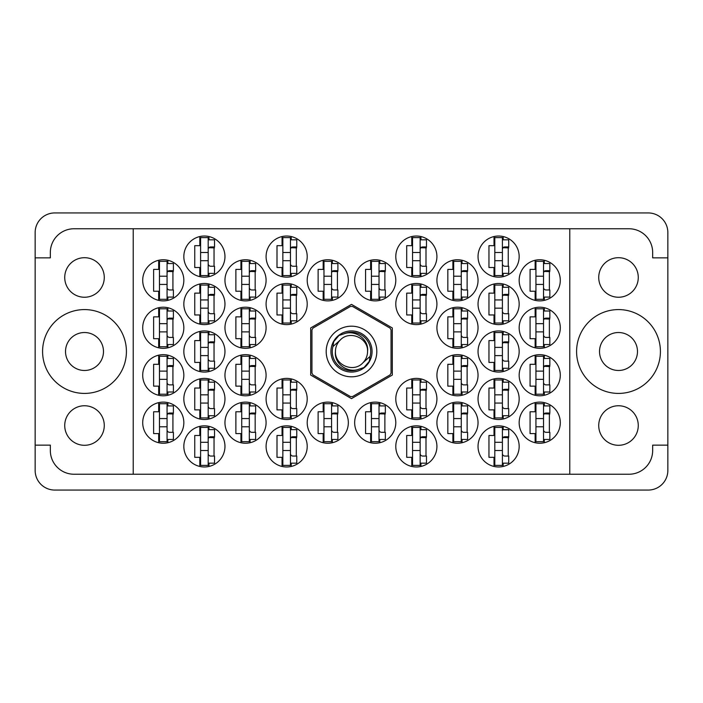 <?xml version="1.0" encoding="UTF-8"?>
<svg xmlns="http://www.w3.org/2000/svg" width="703" height="703" viewBox="0 0 703 703"><rect width="100%" height="100%" fill="white"/><g stroke="black" fill="none" stroke-linecap="round" stroke-linejoin="round"><path stroke-width="1.05" d="M64.729 425.526A19.772 19.772 0 0 0 84.501 445.298A19.772 19.772 0 0 0 104.272 425.526A19.772 19.772 0 0 0 84.501 405.754A19.772 19.772 0 0 0 64.729 425.526M64.729 277.474A19.772 19.772 0 0 0 84.501 297.246A19.772 19.772 0 0 0 104.272 277.474A19.772 19.772 0 0 0 84.501 257.702A19.772 19.772 0 0 0 64.729 277.474M65.52 351.5A18.981 18.981 0 0 0 84.501 370.481A18.981 18.981 0 0 0 103.482 351.5A18.981 18.981 0 0 0 84.501 332.519A18.981 18.981 0 0 0 65.52 351.5M638.271 425.526A19.772 19.772 0 0 1 618.499 445.298A19.772 19.772 0 0 1 598.728 425.526A19.772 19.772 0 0 1 618.499 405.754A19.772 19.772 0 0 1 638.271 425.526M637.48 351.5A18.981 18.981 0 0 1 618.499 370.481A18.981 18.981 0 0 1 599.518 351.5A18.981 18.981 0 0 1 618.499 332.519A18.981 18.981 0 0 1 637.48 351.5M638.271 277.474A19.772 19.772 0 0 1 618.499 297.246A19.772 19.772 0 0 1 598.728 277.474A19.772 19.772 0 0 1 618.499 257.702A19.772 19.772 0 0 1 638.271 277.474M576.583 351.5A41.916 41.916 0 0 0 618.499 393.416A41.916 41.916 0 0 0 660.416 351.5A41.916 41.916 0 0 0 618.499 309.584A41.916 41.916 0 0 0 576.583 351.5M42.584 351.5A41.916 41.916 0 0 0 84.501 393.416A41.916 41.916 0 0 0 126.417 351.5A41.916 41.916 0 0 0 84.501 309.584A41.916 41.916 0 0 0 42.584 351.5M519.165 422.679A20.563 20.563 0 0 0 539.728 443.241A20.563 20.563 0 0 0 560.291 422.679A20.563 20.563 0 0 0 539.728 402.116A20.563 20.563 0 0 0 519.165 422.679M478.04 446.405A20.563 20.563 0 0 0 498.603 466.968A20.563 20.563 0 0 0 519.165 446.405A20.563 20.563 0 0 0 498.603 425.842A20.563 20.563 0 0 0 478.04 446.405M436.915 327.774A20.563 20.563 0 0 0 457.477 348.337A20.563 20.563 0 0 0 478.04 327.774A20.563 20.563 0 0 0 457.477 307.211A20.563 20.563 0 0 0 436.915 327.774M519.165 327.774A20.563 20.563 0 0 0 539.728 348.337A20.563 20.563 0 0 0 560.291 327.774A20.563 20.563 0 0 0 539.728 307.211A20.563 20.563 0 0 0 519.165 327.774M395.789 446.405A20.563 20.563 0 0 0 416.352 466.968A20.563 20.563 0 0 0 436.915 446.405A20.563 20.563 0 0 0 416.352 425.842A20.563 20.563 0 0 0 395.789 446.405M478.04 398.952A20.563 20.563 0 0 0 498.603 419.515A20.563 20.563 0 0 0 519.165 398.952A20.563 20.563 0 0 0 498.603 378.39A20.563 20.563 0 0 0 478.04 398.952M395.789 398.952A20.563 20.563 0 0 0 416.352 419.515A20.563 20.563 0 0 0 436.915 398.952A20.563 20.563 0 0 0 416.352 378.39A20.563 20.563 0 0 0 395.789 398.952M478.04 351.5A20.563 20.563 0 0 0 498.603 372.063A20.563 20.563 0 0 0 519.165 351.5A20.563 20.563 0 0 0 498.603 330.937A20.563 20.563 0 0 0 478.04 351.5M354.664 280.321A20.563 20.563 0 0 0 375.226 300.884A20.563 20.563 0 0 0 395.789 280.321A20.563 20.563 0 0 0 375.226 259.759A20.563 20.563 0 0 0 354.664 280.321M436.915 422.679A20.563 20.563 0 0 0 457.477 443.241A20.563 20.563 0 0 0 478.04 422.679A20.563 20.563 0 0 0 457.477 402.116A20.563 20.563 0 0 0 436.915 422.679M354.664 422.679A20.563 20.563 0 0 0 375.226 443.241A20.563 20.563 0 0 0 395.789 422.679A20.563 20.563 0 0 0 375.226 402.116A20.563 20.563 0 0 0 354.664 422.679M519.165 375.226A20.563 20.563 0 0 0 539.728 395.789A20.563 20.563 0 0 0 560.291 375.226A20.563 20.563 0 0 0 539.728 354.664A20.563 20.563 0 0 0 519.165 375.226M436.915 375.226A20.563 20.563 0 0 0 457.477 395.789A20.563 20.563 0 0 0 478.04 375.226A20.563 20.563 0 0 0 457.477 354.664A20.563 20.563 0 0 0 436.915 375.226M436.915 280.321A20.563 20.563 0 0 0 457.477 300.884A20.563 20.563 0 0 0 478.04 280.321A20.563 20.563 0 0 0 457.477 259.759A20.563 20.563 0 0 0 436.915 280.321M395.789 304.048A20.563 20.563 0 0 0 416.352 324.61A20.563 20.563 0 0 0 436.915 304.048A20.563 20.563 0 0 0 416.352 283.485A20.563 20.563 0 0 0 395.789 304.048M478.04 304.048A20.563 20.563 0 0 0 498.603 324.61A20.563 20.563 0 0 0 519.165 304.048A20.563 20.563 0 0 0 498.603 283.485A20.563 20.563 0 0 0 478.04 304.048M395.789 256.595A20.563 20.563 0 0 0 416.352 277.158A20.563 20.563 0 0 0 436.915 256.595A20.563 20.563 0 0 0 416.352 236.032A20.563 20.563 0 0 0 395.789 256.595M478.04 256.595A20.563 20.563 0 0 0 498.603 277.158A20.563 20.563 0 0 0 519.165 256.595A20.563 20.563 0 0 0 498.603 236.032A20.563 20.563 0 0 0 478.04 256.595M519.165 280.321A20.563 20.563 0 0 0 539.728 300.884A20.563 20.563 0 0 0 560.291 280.321A20.563 20.563 0 0 0 539.728 259.759A20.563 20.563 0 0 0 519.165 280.321M142.709 280.321A20.563 20.563 0 0 0 163.272 300.884A20.563 20.563 0 0 0 183.834 280.321A20.563 20.563 0 0 0 163.272 259.759A20.563 20.563 0 0 0 142.709 280.321M183.834 256.595A20.563 20.563 0 0 0 204.397 277.158A20.563 20.563 0 0 0 224.96 256.595A20.563 20.563 0 0 0 204.397 236.032A20.563 20.563 0 0 0 183.834 256.595M266.086 256.595A20.563 20.563 0 0 0 286.648 277.158A20.563 20.563 0 0 0 307.211 256.595A20.563 20.563 0 0 0 286.648 236.032A20.563 20.563 0 0 0 266.086 256.595M183.834 304.048A20.563 20.563 0 0 0 204.397 324.61A20.563 20.563 0 0 0 224.96 304.048A20.563 20.563 0 0 0 204.397 283.485A20.563 20.563 0 0 0 183.834 304.048M266.086 304.048A20.563 20.563 0 0 0 286.648 324.61A20.563 20.563 0 0 0 307.211 304.048A20.563 20.563 0 0 0 286.648 283.485A20.563 20.563 0 0 0 266.086 304.048M224.96 280.321A20.563 20.563 0 0 0 245.523 300.884A20.563 20.563 0 0 0 266.086 280.321A20.563 20.563 0 0 0 245.523 259.759A20.563 20.563 0 0 0 224.96 280.321M224.96 375.226A20.563 20.563 0 0 0 245.523 395.789A20.563 20.563 0 0 0 266.086 375.226A20.563 20.563 0 0 0 245.523 354.664A20.563 20.563 0 0 0 224.96 375.226M142.709 375.226A20.563 20.563 0 0 0 163.272 395.789A20.563 20.563 0 0 0 183.834 375.226A20.563 20.563 0 0 0 163.272 354.664A20.563 20.563 0 0 0 142.709 375.226M307.211 422.679A20.563 20.563 0 0 0 327.774 443.241A20.563 20.563 0 0 0 348.337 422.679A20.563 20.563 0 0 0 327.774 402.116A20.563 20.563 0 0 0 307.211 422.679M224.96 422.679A20.563 20.563 0 0 0 245.523 443.241A20.563 20.563 0 0 0 266.086 422.679A20.563 20.563 0 0 0 245.523 402.116A20.563 20.563 0 0 0 224.96 422.679M307.211 280.321A20.563 20.563 0 0 0 327.774 300.884A20.563 20.563 0 0 0 348.337 280.321A20.563 20.563 0 0 0 327.774 259.759A20.563 20.563 0 0 0 307.211 280.321M183.834 351.5A20.563 20.563 0 0 0 204.397 372.063A20.563 20.563 0 0 0 224.96 351.5A20.563 20.563 0 0 0 204.397 330.937A20.563 20.563 0 0 0 183.834 351.5M266.086 398.952A20.563 20.563 0 0 0 286.648 419.515A20.563 20.563 0 0 0 307.211 398.952A20.563 20.563 0 0 0 286.648 378.39A20.563 20.563 0 0 0 266.086 398.952M183.834 398.952A20.563 20.563 0 0 0 204.397 419.515A20.563 20.563 0 0 0 224.96 398.952A20.563 20.563 0 0 0 204.397 378.39A20.563 20.563 0 0 0 183.834 398.952M266.086 446.405A20.563 20.563 0 0 0 286.648 466.968A20.563 20.563 0 0 0 307.211 446.405A20.563 20.563 0 0 0 286.648 425.842A20.563 20.563 0 0 0 266.086 446.405M142.709 327.774A20.563 20.563 0 0 0 163.272 348.337A20.563 20.563 0 0 0 183.834 327.774A20.563 20.563 0 0 0 163.272 307.211A20.563 20.563 0 0 0 142.709 327.774M224.96 327.774A20.563 20.563 0 0 0 245.523 348.337A20.563 20.563 0 0 0 266.086 327.774A20.563 20.563 0 0 0 245.523 307.211A20.563 20.563 0 0 0 224.96 327.774M183.834 446.405A20.563 20.563 0 0 0 204.397 466.968A20.563 20.563 0 0 0 224.96 446.405A20.563 20.563 0 0 0 204.397 425.842A20.563 20.563 0 0 0 183.834 446.405M142.709 422.679A20.563 20.563 0 0 0 163.272 443.241A20.563 20.563 0 0 0 183.834 422.679A20.563 20.563 0 0 0 163.272 402.116A20.563 20.563 0 0 0 142.709 422.679M535.141 402.634L535.141 411.765L530.08 411.765L530.08 433.593L535.141 433.593L535.141 442.723M494.016 426.361L494.016 435.491L488.954 435.491L488.954 457.319L494.016 457.319L494.016 466.449M452.89 307.729L452.89 316.86L447.829 316.86L447.829 338.688L452.89 338.688L452.89 347.818M535.141 307.729L535.141 316.86L530.08 316.86L530.08 338.688L535.141 338.688L535.141 347.818M411.765 426.361L411.765 435.491L406.703 435.491L406.703 457.319L411.765 457.319L411.765 466.449M494.016 378.908L494.016 388.038L488.954 388.038L488.954 409.867L494.016 409.867L494.016 418.997M411.765 378.908L411.765 388.038L406.703 388.038L406.703 409.867L411.765 409.867L411.765 418.997M494.016 331.456L494.016 340.586L488.954 340.586L488.954 362.414L494.016 362.414L494.016 371.544M370.639 260.277L370.639 269.407L365.578 269.407L365.578 291.235L370.639 291.235L370.639 300.366M452.89 402.634L452.89 411.765L447.829 411.765L447.829 433.593L452.89 433.593L452.89 442.723M370.639 402.634L370.639 411.765L365.578 411.765L365.578 433.593L370.639 433.593L370.639 442.723M535.141 355.182L535.141 364.312L530.08 364.312L530.08 386.14L535.141 386.14L535.141 395.271M452.89 355.182L452.89 364.312L447.829 364.312L447.829 386.14L452.89 386.14L452.89 395.271M452.89 260.277L452.89 269.407L447.829 269.407L447.829 291.235L452.89 291.235L452.89 300.366M411.765 284.003L411.765 293.133L406.703 293.133L406.703 314.962L411.765 314.962L411.765 324.092M494.016 284.003L494.016 293.133L488.954 293.133L488.954 314.962L494.016 314.962L494.016 324.092M411.765 236.551L411.765 245.681L406.703 245.681L406.703 267.509L411.765 267.509L411.765 276.639M494.016 236.551L494.016 245.681L488.954 245.681L488.954 267.509L494.016 267.509L494.016 276.639M535.141 260.277L535.141 269.407L530.08 269.407L530.08 291.235L535.141 291.235L535.141 300.366M158.685 260.277L158.685 269.407L153.623 269.407L153.623 291.235L158.685 291.235L158.685 300.366M199.81 236.551L199.81 245.681L194.749 245.681L194.749 267.509L199.81 267.509L199.81 276.639M282.061 236.551L282.061 245.681L277 245.681L277 267.509L282.061 267.509L282.061 276.639M199.81 284.003L199.81 293.133L194.749 293.133L194.749 314.962L199.81 314.962L199.81 324.092M282.061 284.003L282.061 293.133L277 293.133L277 314.962L282.061 314.962L282.061 324.092M240.936 260.277L240.936 269.407L235.874 269.407L235.874 291.235L240.936 291.235L240.936 300.366M240.936 355.182L240.936 364.312L235.874 364.312L235.874 386.14L240.936 386.14L240.936 395.271M158.685 355.182L158.685 364.312L153.623 364.312L153.623 386.14L158.685 386.14L158.685 395.271M323.187 402.634L323.187 411.765L318.125 411.765L318.125 433.593L323.187 433.593L323.187 442.723M240.936 402.634L240.936 411.765L235.874 411.765L235.874 433.593L240.936 433.593L240.936 442.723M323.187 260.277L323.187 269.407L318.125 269.407L318.125 291.235L323.187 291.235L323.187 300.366M199.81 331.456L199.81 340.586L194.749 340.586L194.749 362.414L199.81 362.414L199.81 371.544M282.061 378.908L282.061 388.038L277 388.038L277 409.867L282.061 409.867L282.061 418.997M199.81 378.908L199.81 388.038L194.749 388.038L194.749 409.867L199.81 409.867L199.81 418.997M282.061 426.361L282.061 435.491L277 435.491L277 457.319L282.061 457.319L282.061 466.449M158.685 307.729L158.685 316.86L153.623 316.86L153.623 338.688L158.685 338.688L158.685 347.818M240.936 307.729L240.936 316.86L235.874 316.86L235.874 338.688L240.936 338.688L240.936 347.818M199.81 426.361L199.81 435.491L194.749 435.491L194.749 457.319L199.81 457.319L199.81 466.449M158.685 402.634L158.685 411.765L153.623 411.765L153.623 433.593L158.685 433.593L158.685 442.723M648.236 212.939L54.764 212.939A19.614 19.614 0 0 0 35.15 232.552L35.15 470.448A19.614 19.614 0 0 0 54.764 490.061L648.236 490.061A19.614 19.614 0 0 0 667.85 470.448L667.85 232.552A19.614 19.614 0 0 0 648.236 212.939M133.219 228.756L569.782 228.756L569.782 474.244L133.219 474.244L133.219 228.756L74.061 228.756A23.726 23.726 0 0 0 50.335 252.482L50.335 257.86L35.15 257.86M133.219 474.244L74.061 474.244A23.726 23.726 0 0 1 50.335 450.518L50.335 445.14L35.15 445.14M351.5 304.381L310.691 327.941L310.691 375.059L351.5 398.619L392.309 375.059L392.309 327.941L351.5 304.381M569.782 228.756L628.939 228.756A23.726 23.726 0 0 1 652.665 252.482L652.665 257.86L667.85 257.86M569.782 474.244L628.939 474.244A23.726 23.726 0 0 0 652.665 450.518L652.665 445.14L667.85 445.14M167.859 442.723L167.859 439.445M167.859 405.912L167.859 402.634M172.92 432.327L172.92 413.03M208.984 466.449L208.984 463.172M208.984 429.638L208.984 426.361M214.046 456.054L214.046 436.756M250.11 347.818L250.11 344.54M250.11 311.007L250.11 307.729M255.171 337.422L255.171 318.125M167.859 347.818L167.859 344.54M167.859 311.007L167.859 307.729M172.92 337.422L172.92 318.125M291.235 466.449L291.235 463.172M291.235 429.638L291.235 426.361M296.297 456.054L296.297 436.756M208.984 418.997L208.984 415.719M208.984 382.186L208.984 378.908M214.046 408.601L214.046 389.304M291.235 418.997L291.235 415.719M291.235 382.186L291.235 378.908M296.297 408.601L296.297 389.304M208.984 371.544L208.984 368.267M208.984 334.733L208.984 331.456M214.046 361.149L214.046 341.851M332.361 300.366L332.361 297.088M332.361 263.555L332.361 260.277M337.422 289.97L337.422 270.673M250.11 442.723L250.11 439.445M250.11 405.912L250.11 402.634M255.171 432.327L255.171 413.03M332.361 442.723L332.361 439.445M332.361 405.912L332.361 402.634M337.422 432.327L337.422 413.03M167.859 395.271L167.859 391.993M167.859 358.46L167.859 355.182M172.92 384.875L172.92 365.578M250.11 395.271L250.11 391.993M250.11 358.46L250.11 355.182M255.171 384.875L255.171 365.578M250.11 300.366L250.11 297.088M250.11 263.555L250.11 260.277M255.171 289.97L255.171 270.673M291.235 324.092L291.235 320.814M291.235 287.281L291.235 284.003M296.297 313.696L296.297 294.399M208.984 324.092L208.984 320.814M208.984 287.281L208.984 284.003M214.046 313.696L214.046 294.399M291.235 276.639L291.235 273.362M291.235 239.828L291.235 236.551M296.297 266.244L296.297 246.946M208.984 276.639L208.984 273.362M208.984 239.828L208.984 236.551M214.046 266.244L214.046 246.946M167.859 300.366L167.859 297.088M167.859 263.555L167.859 260.277M172.92 289.97L172.92 270.673M544.315 300.366L544.315 297.088M544.315 263.555L544.315 260.277M549.377 289.97L549.377 270.673M503.19 276.639L503.19 273.362M503.19 239.828L503.19 236.551M508.251 266.244L508.251 246.946M420.939 276.639L420.939 273.362M420.939 239.828L420.939 236.551M426 266.244L426 246.946M503.19 324.092L503.19 320.814M503.19 287.281L503.19 284.003M508.251 313.696L508.251 294.399M420.939 324.092L420.939 320.814M420.939 287.281L420.939 284.003M426 313.696L426 294.399M462.064 300.366L462.064 297.088M462.064 263.555L462.064 260.277M467.126 289.97L467.126 270.673M462.064 395.271L462.064 391.993M462.064 358.46L462.064 355.182M467.126 384.875L467.126 365.578M544.315 395.271L544.315 391.993M544.315 358.46L544.315 355.182M549.377 384.875L549.377 365.578M379.813 442.723L379.813 439.445M379.813 405.912L379.813 402.634M384.875 432.327L384.875 413.03M462.064 442.723L462.064 439.445M462.064 405.912L462.064 402.634M467.126 432.327L467.126 413.03M379.813 300.366L379.813 297.088M379.813 263.555L379.813 260.277M384.875 289.97L384.875 270.673M503.19 371.544L503.19 368.267M503.19 334.733L503.19 331.456M508.251 361.149L508.251 341.851M420.939 418.997L420.939 415.719M420.939 382.186L420.939 378.908M426 408.601L426 389.304M503.19 418.997L503.19 415.719M503.19 382.186L503.19 378.908M508.251 408.601L508.251 389.304M420.939 466.449L420.939 463.172M420.939 429.638L420.939 426.361M426 456.054L426 436.756M544.315 347.818L544.315 344.54M544.315 311.007L544.315 307.729M549.377 337.422L549.377 318.125M462.064 347.818L462.064 344.54M462.064 311.007L462.064 307.729M467.126 337.422L467.126 318.125M503.19 466.449L503.19 463.172M503.19 429.638L503.19 426.361M508.251 456.054L508.251 436.756M544.315 442.723L544.315 439.445M544.315 405.912L544.315 402.634M549.377 432.327L549.377 413.03M543.524 261.34L543.524 299.302L535.932 299.302L535.932 261.34L543.524 261.34M543.524 263.555L549.851 263.555L549.851 270.673L546.055 270.673A2.531 2.531 0 0 0 543.524 273.203M543.524 297.088L549.851 297.088L549.851 289.97L546.055 289.97A2.531 2.531 0 0 1 543.524 287.439M543.524 271.428L549.781 271.622M543.929 271.007L549.377 271.296M543.524 284.434L535.932 284.434M543.524 276.209L535.932 276.209M208.193 427.424L208.193 465.386L200.601 465.386L200.601 427.424L208.193 427.424M208.193 429.638L214.52 429.638L214.52 436.756L210.724 436.756A2.531 2.531 0 0 0 208.193 439.287M208.193 463.172L214.52 463.172L214.52 456.054L210.724 456.054A2.531 2.531 0 0 1 208.193 453.523M208.193 437.512L214.45 437.705M208.598 437.09L214.046 437.38M208.193 450.518L200.601 450.518M208.193 442.292L200.601 442.292M249.319 308.793L249.319 346.755L241.727 346.755L241.727 308.793L249.319 308.793M249.319 311.007L255.646 311.007L255.646 318.125L251.85 318.125A2.531 2.531 0 0 0 249.319 320.656M249.319 344.54L255.646 344.54L255.646 337.422L251.85 337.422A2.531 2.531 0 0 1 249.319 334.892M249.319 318.881L255.576 319.074M249.723 318.459L255.171 318.749M249.319 331.886L241.727 331.886M249.319 323.661L241.727 323.661M167.068 308.793L167.068 346.755L159.476 346.755L159.476 308.793L167.068 308.793M167.068 311.007L173.395 311.007L173.395 318.125L169.599 318.125A2.531 2.531 0 0 0 167.068 320.656M167.068 344.54L173.395 344.54L173.395 337.422L169.599 337.422A2.531 2.531 0 0 1 167.068 334.892M167.068 318.881L173.325 319.074M167.472 318.459L172.92 318.749M167.068 331.886L159.476 331.886M167.068 323.661L159.476 323.661M290.444 427.424L290.444 465.386L282.852 465.386L282.852 427.424L290.444 427.424M290.444 429.638L296.771 429.638L296.771 436.756L292.975 436.756A2.531 2.531 0 0 0 290.444 439.287M290.444 463.172L296.771 463.172L296.771 456.054L292.975 456.054A2.531 2.531 0 0 1 290.444 453.523M290.444 437.512L296.701 437.705M290.849 437.09L296.297 437.38M290.444 450.518L282.852 450.518M290.444 442.292L282.852 442.292M208.193 379.971L208.193 417.934L200.601 417.934L200.601 379.971L208.193 379.971M208.193 382.186L214.52 382.186L214.52 389.304L210.724 389.304A2.531 2.531 0 0 0 208.193 391.835M208.193 415.719L214.52 415.719L214.52 408.601L210.724 408.601A2.531 2.531 0 0 1 208.193 406.07M208.193 390.06L214.45 390.253M208.598 389.638L214.046 389.928M208.193 403.065L200.601 403.065M208.193 394.84L200.601 394.84M290.444 379.971L290.444 417.934L282.852 417.934L282.852 379.971L290.444 379.971M290.444 382.186L296.771 382.186L296.771 389.304L292.975 389.304A2.531 2.531 0 0 0 290.444 391.835M290.444 415.719L296.771 415.719L296.771 408.601L292.975 408.601A2.531 2.531 0 0 1 290.444 406.07M290.444 390.06L296.701 390.253M290.849 389.638L296.297 389.928M290.444 403.065L282.852 403.065M290.444 394.84L282.852 394.84M208.193 332.519L208.193 370.481L200.601 370.481L200.601 332.519L208.193 332.519M208.193 334.733L214.52 334.733L214.52 341.851L210.724 341.851A2.531 2.531 0 0 0 208.193 344.382M208.193 368.267L214.52 368.267L214.52 361.149L210.724 361.149A2.531 2.531 0 0 1 208.193 358.618M208.193 342.607L214.45 342.8M208.598 342.185L214.046 342.475M208.193 355.613L200.601 355.613M208.193 347.387L200.601 347.387M331.57 261.34L331.57 299.302L323.978 299.302L323.978 261.34L331.57 261.34M331.57 263.555L337.897 263.555L337.897 270.673L334.101 270.673A2.531 2.531 0 0 0 331.57 273.203M331.57 297.088L337.897 297.088L337.897 289.97L334.101 289.97A2.531 2.531 0 0 1 331.57 287.439M331.57 271.428L337.827 271.622M331.974 271.007L337.422 271.296M331.57 284.434L323.978 284.434M331.57 276.209L323.978 276.209M249.319 403.698L249.319 441.66L241.727 441.66L241.727 403.698L249.319 403.698M249.319 405.912L255.646 405.912L255.646 413.03L251.85 413.03A2.531 2.531 0 0 0 249.319 415.561M249.319 439.445L255.646 439.445L255.646 432.327L251.85 432.327A2.531 2.531 0 0 1 249.319 429.797M249.319 413.786L255.576 413.979M249.723 413.364L255.171 413.654M249.319 426.791L241.727 426.791M249.319 418.566L241.727 418.566M331.57 403.698L331.57 441.66L323.978 441.66L323.978 403.698L331.57 403.698M331.57 405.912L337.897 405.912L337.897 413.03L334.101 413.03A2.531 2.531 0 0 0 331.57 415.561M331.57 439.445L337.897 439.445L337.897 432.327L334.101 432.327A2.531 2.531 0 0 1 331.57 429.797M331.57 413.786L337.827 413.979M331.974 413.364L337.422 413.654M331.57 426.791L323.978 426.791M331.57 418.566L323.978 418.566M167.068 356.245L167.068 394.207L159.476 394.207L159.476 356.245L167.068 356.245M167.068 358.46L173.395 358.46L173.395 365.578L169.599 365.578A2.531 2.531 0 0 0 167.068 368.108M167.068 391.993L173.395 391.993L173.395 384.875L169.599 384.875A2.531 2.531 0 0 1 167.068 382.344M167.068 366.333L173.325 366.527M167.472 365.911L172.92 366.201M167.068 379.339L159.476 379.339M167.068 371.114L159.476 371.114M249.319 356.245L249.319 394.207L241.727 394.207L241.727 356.245L249.319 356.245M249.319 358.46L255.646 358.46L255.646 365.578L251.85 365.578A2.531 2.531 0 0 0 249.319 368.108M249.319 391.993L255.646 391.993L255.646 384.875L251.85 384.875A2.531 2.531 0 0 1 249.319 382.344M249.319 366.333L255.576 366.527M249.723 365.911L255.171 366.201M249.319 379.339L241.727 379.339M249.319 371.114L241.727 371.114M249.319 261.34L249.319 299.302L241.727 299.302L241.727 261.34L249.319 261.34M249.319 263.555L255.646 263.555L255.646 270.673L251.85 270.673A2.531 2.531 0 0 0 249.319 273.203M249.319 297.088L255.646 297.088L255.646 289.97L251.85 289.97A2.531 2.531 0 0 1 249.319 287.439M249.319 271.428L255.576 271.622M249.723 271.007L255.171 271.296M249.319 284.434L241.727 284.434M249.319 276.209L241.727 276.209M290.444 285.066L290.444 323.029L282.852 323.029L282.852 285.066L290.444 285.066M290.444 287.281L296.771 287.281L296.771 294.399L292.975 294.399A2.531 2.531 0 0 0 290.444 296.93M290.444 320.814L296.771 320.814L296.771 313.696L292.975 313.696A2.531 2.531 0 0 1 290.444 311.165M290.444 295.155L296.701 295.348M290.849 294.733L296.297 295.023M290.444 308.16L282.852 308.16M290.444 299.935L282.852 299.935M208.193 285.066L208.193 323.029L200.601 323.029L200.601 285.066L208.193 285.066M208.193 287.281L214.52 287.281L214.52 294.399L210.724 294.399A2.531 2.531 0 0 0 208.193 296.93M208.193 320.814L214.52 320.814L214.52 313.696L210.724 313.696A2.531 2.531 0 0 1 208.193 311.165M208.193 295.155L214.45 295.348M208.598 294.733L214.046 295.023M208.193 308.16L200.601 308.16M208.193 299.935L200.601 299.935M290.444 237.614L290.444 275.576L282.852 275.576L282.852 237.614L290.444 237.614M290.444 239.828L296.771 239.828L296.771 246.946L292.975 246.946A2.531 2.531 0 0 0 290.444 249.477M290.444 273.362L296.771 273.362L296.771 266.244L292.975 266.244A2.531 2.531 0 0 1 290.444 263.713M290.444 247.702L296.701 247.895M290.849 247.28L296.297 247.57M290.444 260.708L282.852 260.708M290.444 252.482L282.852 252.482M208.193 237.614L208.193 275.576L200.601 275.576L200.601 237.614L208.193 237.614M208.193 239.828L214.52 239.828L214.52 246.946L210.724 246.946A2.531 2.531 0 0 0 208.193 249.477M208.193 273.362L214.52 273.362L214.52 266.244L210.724 266.244A2.531 2.531 0 0 1 208.193 263.713M208.193 247.702L214.45 247.895M208.598 247.28L214.046 247.57M208.193 260.708L200.601 260.708M208.193 252.482L200.601 252.482M167.068 261.34L167.068 299.302L159.476 299.302L159.476 261.34L167.068 261.34M167.068 263.555L173.395 263.555L173.395 270.673L169.599 270.673A2.531 2.531 0 0 0 167.068 273.203M167.068 297.088L173.395 297.088L173.395 289.97L169.599 289.97A2.531 2.531 0 0 1 167.068 287.439M167.068 271.428L173.325 271.622M167.472 271.007L172.92 271.296M167.068 284.434L159.476 284.434M167.068 276.209L159.476 276.209M167.068 403.698L167.068 441.66L159.476 441.66L159.476 403.698L167.068 403.698M167.068 405.912L173.395 405.912L173.395 413.03L169.599 413.03A2.531 2.531 0 0 0 167.068 415.561M167.068 439.445L173.395 439.445L173.395 432.327L169.599 432.327A2.531 2.531 0 0 1 167.068 429.797M167.068 413.786L173.325 413.979M167.472 413.364L172.92 413.654M167.068 426.791L159.476 426.791M167.068 418.566L159.476 418.566M502.399 237.614L502.399 275.576L494.807 275.576L494.807 237.614L502.399 237.614M502.399 239.828L508.726 239.828L508.726 246.946L504.93 246.946A2.531 2.531 0 0 0 502.399 249.477M502.399 273.362L508.726 273.362L508.726 266.244L504.93 266.244A2.531 2.531 0 0 1 502.399 263.713M502.399 247.702L508.656 247.895M502.803 247.28L508.251 247.57M502.399 260.708L494.807 260.708M502.399 252.482L494.807 252.482M420.148 237.614L420.148 275.576L412.556 275.576L412.556 237.614L420.148 237.614M420.148 239.828L426.475 239.828L426.475 246.946L422.679 246.946A2.531 2.531 0 0 0 420.148 249.477M420.148 273.362L426.475 273.362L426.475 266.244L422.679 266.244A2.531 2.531 0 0 1 420.148 263.713M420.148 247.702L426.405 247.895M420.552 247.28L426 247.57M420.148 260.708L412.556 260.708M420.148 252.482L412.556 252.482M502.399 285.066L502.399 323.029L494.807 323.029L494.807 285.066L502.399 285.066M502.399 287.281L508.726 287.281L508.726 294.399L504.93 294.399A2.531 2.531 0 0 0 502.399 296.93M502.399 320.814L508.726 320.814L508.726 313.696L504.93 313.696A2.531 2.531 0 0 1 502.399 311.165M502.399 295.155L508.656 295.348M502.803 294.733L508.251 295.023M502.399 308.16L494.807 308.16M502.399 299.935L494.807 299.935M420.148 285.066L420.148 323.029L412.556 323.029L412.556 285.066L420.148 285.066M420.148 287.281L426.475 287.281L426.475 294.399L422.679 294.399A2.531 2.531 0 0 0 420.148 296.93M420.148 320.814L426.475 320.814L426.475 313.696L422.679 313.696A2.531 2.531 0 0 1 420.148 311.165M420.148 295.155L426.405 295.348M420.552 294.733L426 295.023M420.148 308.16L412.556 308.16M420.148 299.935L412.556 299.935M461.273 261.34L461.273 299.302L453.681 299.302L453.681 261.34L461.273 261.34M461.273 263.555L467.6 263.555L467.6 270.673L463.804 270.673A2.531 2.531 0 0 0 461.273 273.203M461.273 297.088L467.6 297.088L467.6 289.97L463.804 289.97A2.531 2.531 0 0 1 461.273 287.439M461.273 271.428L467.53 271.622M461.678 271.007L467.126 271.296M461.273 284.434L453.681 284.434M461.273 276.209L453.681 276.209M461.273 356.245L461.273 394.207L453.681 394.207L453.681 356.245L461.273 356.245M461.273 358.46L467.6 358.46L467.6 365.578L463.804 365.578A2.531 2.531 0 0 0 461.273 368.108M461.273 391.993L467.6 391.993L467.6 384.875L463.804 384.875A2.531 2.531 0 0 1 461.273 382.344M461.273 366.333L467.53 366.527M461.678 365.911L467.126 366.201M461.273 379.339L453.681 379.339M461.273 371.114L453.681 371.114M543.524 356.245L543.524 394.207L535.932 394.207L535.932 356.245L543.524 356.245M543.524 358.46L549.851 358.46L549.851 365.578L546.055 365.578A2.531 2.531 0 0 0 543.524 368.108M543.524 391.993L549.851 391.993L549.851 384.875L546.055 384.875A2.531 2.531 0 0 1 543.524 382.344M543.524 366.333L549.781 366.527M543.929 365.911L549.377 366.201M543.524 379.339L535.932 379.339M543.524 371.114L535.932 371.114M379.022 403.698L379.022 441.66L371.43 441.66L371.43 403.698L379.022 403.698M379.022 405.912L385.349 405.912L385.349 413.03L381.553 413.03A2.531 2.531 0 0 0 379.022 415.561M379.022 439.445L385.349 439.445L385.349 432.327L381.553 432.327A2.531 2.531 0 0 1 379.022 429.797M379.022 413.786L385.279 413.979M379.427 413.364L384.875 413.654M379.022 426.791L371.43 426.791M379.022 418.566L371.43 418.566M461.273 403.698L461.273 441.66L453.681 441.66L453.681 403.698L461.273 403.698M461.273 405.912L467.6 405.912L467.6 413.03L463.804 413.03A2.531 2.531 0 0 0 461.273 415.561M461.273 439.445L467.6 439.445L467.6 432.327L463.804 432.327A2.531 2.531 0 0 1 461.273 429.797M461.273 413.786L467.53 413.979M461.678 413.364L467.126 413.654M461.273 426.791L453.681 426.791M461.273 418.566L453.681 418.566M379.022 261.34L379.022 299.302L371.43 299.302L371.43 261.34L379.022 261.34M379.022 263.555L385.349 263.555L385.349 270.673L381.553 270.673A2.531 2.531 0 0 0 379.022 273.203M379.022 297.088L385.349 297.088L385.349 289.97L381.553 289.97A2.531 2.531 0 0 1 379.022 287.439M379.022 271.428L385.279 271.622M379.427 271.007L384.875 271.296M379.022 284.434L371.43 284.434M379.022 276.209L371.43 276.209M502.399 332.519L502.399 370.481L494.807 370.481L494.807 332.519L502.399 332.519M502.399 334.733L508.726 334.733L508.726 341.851L504.93 341.851A2.531 2.531 0 0 0 502.399 344.382M502.399 368.267L508.726 368.267L508.726 361.149L504.93 361.149A2.531 2.531 0 0 1 502.399 358.618M502.399 342.607L508.656 342.8M502.803 342.185L508.251 342.475M502.399 355.613L494.807 355.613M502.399 347.387L494.807 347.387M420.148 379.971L420.148 417.934L412.556 417.934L412.556 379.971L420.148 379.971M420.148 382.186L426.475 382.186L426.475 389.304L422.679 389.304A2.531 2.531 0 0 0 420.148 391.835M420.148 415.719L426.475 415.719L426.475 408.601L422.679 408.601A2.531 2.531 0 0 1 420.148 406.07M420.148 390.06L426.405 390.253M420.552 389.638L426 389.928M420.148 403.065L412.556 403.065M420.148 394.84L412.556 394.84M502.399 379.971L502.399 417.934L494.807 417.934L494.807 379.971L502.399 379.971M502.399 382.186L508.726 382.186L508.726 389.304L504.93 389.304A2.531 2.531 0 0 0 502.399 391.835M502.399 415.719L508.726 415.719L508.726 408.601L504.93 408.601A2.531 2.531 0 0 1 502.399 406.07M502.399 390.06L508.656 390.253M502.803 389.638L508.251 389.928M502.399 403.065L494.807 403.065M502.399 394.84L494.807 394.84M420.148 427.424L420.148 465.386L412.556 465.386L412.556 427.424L420.148 427.424M420.148 429.638L426.475 429.638L426.475 436.756L422.679 436.756A2.531 2.531 0 0 0 420.148 439.287M420.148 463.172L426.475 463.172L426.475 456.054L422.679 456.054A2.531 2.531 0 0 1 420.148 453.523M420.148 437.512L426.405 437.705M420.552 437.09L426 437.38M420.148 450.518L412.556 450.518M420.148 442.292L412.556 442.292M543.524 308.793L543.524 346.755L535.932 346.755L535.932 308.793L543.524 308.793M543.524 311.007L549.851 311.007L549.851 318.125L546.055 318.125A2.531 2.531 0 0 0 543.524 320.656M543.524 344.54L549.851 344.54L549.851 337.422L546.055 337.422A2.531 2.531 0 0 1 543.524 334.892M543.524 318.881L549.781 319.074M543.929 318.459L549.377 318.749M543.524 331.886L535.932 331.886M543.524 323.661L535.932 323.661M461.273 308.793L461.273 346.755L453.681 346.755L453.681 308.793L461.273 308.793M461.273 311.007L467.6 311.007L467.6 318.125L463.804 318.125A2.531 2.531 0 0 0 461.273 320.656M461.273 344.54L467.6 344.54L467.6 337.422L463.804 337.422A2.531 2.531 0 0 1 461.273 334.892M461.273 318.881L467.53 319.074M461.678 318.459L467.126 318.749M461.273 331.886L453.681 331.886M461.273 323.661L453.681 323.661M502.399 427.424L502.399 465.386L494.807 465.386L494.807 427.424L502.399 427.424M502.399 429.638L508.726 429.638L508.726 436.756L504.93 436.756A2.531 2.531 0 0 0 502.399 439.287M502.399 463.172L508.726 463.172L508.726 456.054L504.93 456.054A2.531 2.531 0 0 1 502.399 453.523M502.399 437.512L508.656 437.705M502.803 437.09L508.251 437.38M502.399 450.518L494.807 450.518M502.399 442.292L494.807 442.292M543.524 403.698L543.524 441.66L535.932 441.66L535.932 403.698L543.524 403.698M543.524 405.912L549.851 405.912L549.851 413.03L546.055 413.03A2.531 2.531 0 0 0 543.524 415.561M543.524 439.445L549.851 439.445L549.851 432.327L546.055 432.327A2.531 2.531 0 0 1 543.524 429.797M543.524 413.786L549.781 413.979M543.929 413.364L549.377 413.654M543.524 426.791L535.932 426.791M543.524 418.566L535.932 418.566M326.192 351.5A25.308 25.308 0 0 0 351.5 376.808A25.308 25.308 0 0 0 376.808 351.5A25.308 25.308 0 0 0 351.5 326.192A25.308 25.308 0 0 0 326.192 351.5M330.937 351.5A20.563 20.563 0 0 0 351.5 372.063A20.563 20.563 0 0 0 372.063 351.5A20.563 20.563 0 0 0 351.5 330.937A20.563 20.563 0 0 0 330.937 351.5M332.914 346.605L340.147 340.147A16.055 16.055 0 0 0 335.445 351.5C333.863 363.855 347.941 373.627 359.18 369.119L364.031 367.52L369.268 361.386L370.086 356.395A19.218 19.218 0 0 0 343.82 333.881L338.969 335.48L333.732 341.614L332.914 346.605A19.218 19.218 0 0 0 359.18 369.119M340.147 340.147C349.347 329.9 368.293 337.756 367.555 351.5C369.137 339.145 355.059 329.373 343.82 333.881M370.086 356.395L362.853 362.853A16.055 16.055 0 0 0 367.555 351.5M362.853 362.853C353.653 373.1 334.707 365.244 335.445 351.5M352.528 306.429A45.08 45.08 0 0 0 350.472 306.429L312.984 328.073A45.08 45.08 0 0 0 311.956 329.856L311.956 373.144A45.08 45.08 0 0 0 312.984 374.927L350.472 396.571A45.08 45.08 0 0 0 352.528 396.571L390.016 374.927A45.08 45.08 0 0 0 391.044 373.144L391.044 329.856A45.08 45.08 0 0 0 390.016 328.073L352.528 306.429"/></g></svg>
